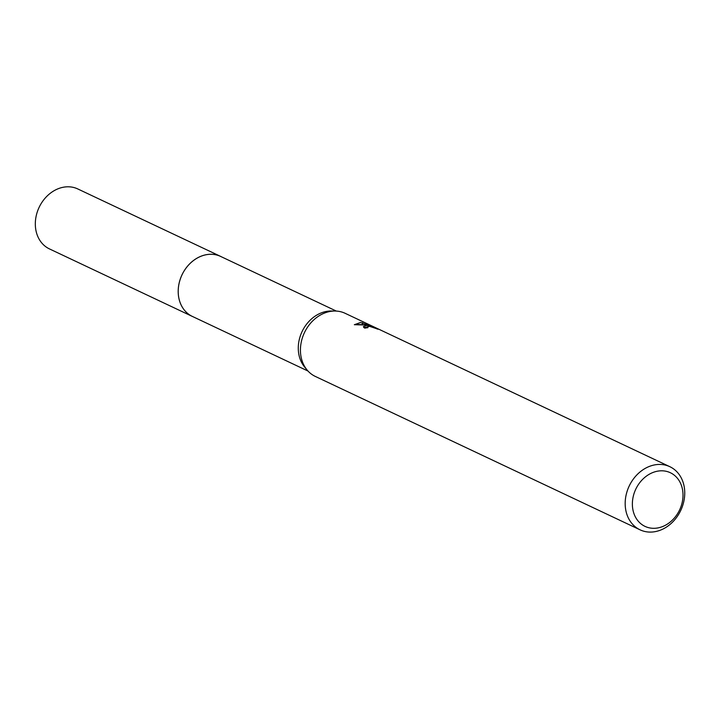 <?xml version="1.0" encoding="UTF-8"?>
<svg xmlns="http://www.w3.org/2000/svg" width="719" height="719" viewBox="0 0 719 719"><rect width="100%" height="100%" fill="white"/><g stroke="black" fill="none" stroke-linecap="round" stroke-linejoin="round"><path stroke-width="1.08" d="M193.141 316.782A33.173 27.106 -64.7 0 1 192.333 316.423A33.164 27.097 -64.7 0 1 180.11 279.664A33.164 27.097 -64.7 0 1 212.465 254.337A33.164 27.097 -64.7 0 1 220.679 256.449L336.33 311.075M192.908 316.675A33.173 27.106 -64.7 0 1 179.984 280.015A33.173 27.106 -64.7 0 1 212.456 254.328A33.173 27.106 -64.7 0 1 221.236 256.71M640.054 529.822L315.308 376.423A34.907 28.526 -64.7 0 1 307.139 370.06A34.907 28.526 -64.7 0 1 304.425 332.681A34.907 28.526 -64.7 0 1 335.018 311.03A34.907 28.526 -64.7 0 1 336.483 311.084A34.907 28.526 -64.7 0 1 345.129 313.304L669.865 466.703A34.907 28.526 -64.7 0 1 682.753 505.385A34.907 28.526 -64.7 0 1 648.7 532.042A34.907 28.526 -64.7 0 1 640.054 529.822A34.907 28.526 -64.7 0 1 627.166 491.14A34.907 28.526 -64.7 0 1 661.219 464.483A34.907 28.526 -64.7 0 1 669.865 466.703M377.942 329.149L369.665 326.372L367.067 326.875L367.894 327.693A34.907 28.526 115.3 0 0 364.713 328.143L363.374 326.624L366.798 325.41L370.743 326.058L365.944 325.006L354.341 324.709L360.614 322.489L373.062 326.768L367.247 324.017L379.156 329.383M378.922 329.275L377.08 329.014M663.008 470.846A29.668 24.248 -64.7 0 1 682.448 501.161A29.668 24.248 -64.7 0 1 652.367 528.267A29.668 24.248 -64.7 0 1 632.936 497.943A29.668 24.248 -64.7 0 1 663.008 470.846M370.653 326.516L370.743 326.058M367.014 327.127L363.778 327.54M362.807 324.62L356.462 324.53M362.286 324.431L362.601 322.741M307.139 370.06L304.649 367.076A33.164 27.097 -64.7 0 1 302.079 331.576A33.164 27.097 -64.7 0 1 331.144 311.003L335.018 311.03M220.679 256.422A33.173 27.106 -64.7 0 0 178.824 284.625A33.173 27.106 -64.7 0 0 192.333 316.423L49.449 248.909A33.164 27.097 -64.7 0 1 35.95 217.129A33.164 27.097 -64.7 0 1 77.778 188.944L220.679 256.422A33.173 27.106 -64.7 0 1 221.47 256.818M367.067 326.875L366.897 327.792M192.35 316.414L308.002 371.04"/></g></svg>
